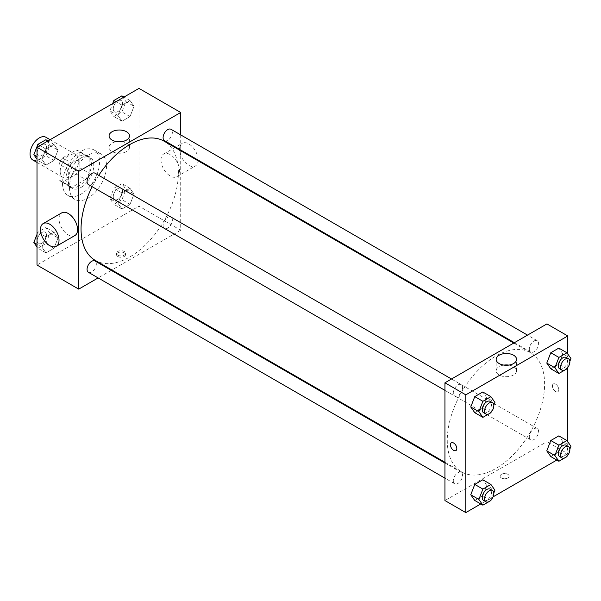 <?xml version="1.0" encoding="UTF-8"?>
<svg xmlns="http://www.w3.org/2000/svg" width="601" height="601" viewBox="0 0 601 601"><rect width="100%" height="100%" fill="white"/><g stroke="black" fill="none" stroke-linecap="round" stroke-linejoin="round"><path stroke-width="0.45" stroke-dasharray="3 2.25" d="M32.762 159.971A13.109 7.573 120 0 0 45.879 152.399A13.109 7.573 120 0 0 45.879 137.261M60.183 171.368A13.109 7.573 120 0 0 62.895 177.37A13.109 7.573 120 0 0 76.011 169.798A13.109 7.573 120 0 0 76.011 154.66A13.109 7.573 120 0 0 65.907 158.168A13.109 7.573 120 0 0 60.183 171.368M62.654 157.898L76.252 150.04A17.609 10.164 120 0 1 78.258 150.761A17.609 10.164 120 0 1 79.88 152.136L79.88 167.844A17.609 10.164 120 0 1 76.252 174.132L62.654 181.983A17.609 10.164 120 0 1 60.648 181.262A17.609 10.164 120 0 1 59.026 179.887L59.026 164.178A17.609 10.164 120 0 1 62.654 157.898L71.925 163.247L85.522 155.396L76.252 150.04M76.252 174.132L85.522 179.481L71.925 187.332L62.654 181.983M59.026 179.887L68.296 185.236L68.296 169.535L59.026 164.178M68.296 185.236A17.609 10.164 120 0 0 69.919 186.618A17.609 10.164 120 0 0 71.925 187.332M85.522 179.481A17.609 10.164 120 0 0 89.158 173.193L79.88 167.844M85.522 155.396A17.609 10.164 120 0 1 87.528 156.117A17.609 10.164 120 0 1 89.158 157.492L89.158 173.193M71.925 163.247A17.609 10.164 120 0 0 68.296 169.535M78.723 186.085A18.03 10.412 -60 0 1 69.708 186.979A18.03 10.412 -60 0 1 69.708 166.161A18.03 10.412 -60 0 1 87.738 155.749A18.03 10.412 -60 0 1 90.503 170.196A18.03 10.412 -60 0 1 78.723 186.085M81.045 187.422A18.03 10.412 120 0 0 92.817 171.533A18.03 10.412 120 0 0 90.06 157.086A18.03 10.412 120 0 0 76.162 161.917A18.03 10.412 120 0 0 68.296 180.06A18.03 10.412 120 0 0 72.03 188.316A18.03 10.412 120 0 0 81.045 187.422M89.158 157.492L79.88 152.136M62.496 183.41A26.226 15.138 120 0 0 67.928 195.415A26.226 15.138 120 0 0 94.154 180.27A26.226 15.138 120 0 0 94.154 149.995A26.226 15.138 120 0 0 73.946 157.019A26.226 15.138 120 0 0 62.496 183.41M69.453 187.422A26.226 15.138 120 0 0 74.885 199.427A26.226 15.138 120 0 0 101.111 184.289A26.226 15.138 120 0 0 101.111 154.006A26.226 15.138 120 0 0 80.902 161.03A26.226 15.138 120 0 0 69.453 187.422M134.038 194.025L130.026 204.378L121.995 209.013L117.976 203.303L121.995 192.951L130.026 188.316L134.038 194.025L130.026 204.378L121.995 209.013L117.976 203.303L121.995 192.951L130.026 188.316L134.038 194.025L125.925 189.345L121.913 199.69L113.882 204.325L109.87 198.615L113.882 188.271L121.913 183.636L125.925 189.345M134.038 106.242L130.026 116.586L121.995 121.222L117.976 115.512L121.995 105.167L130.026 100.532L134.038 106.242L130.026 116.586L121.995 121.222L117.976 115.512L121.995 105.167L130.026 100.532L134.038 106.242L125.925 101.561L121.913 111.906L113.882 116.541L109.87 110.832L112.68 103.59M138.989 88.4L138.989 206.158L37.007 265.041M58.012 237.921L54 248.266L45.969 252.901L41.957 247.191L45.969 236.847L54 232.211L58.012 237.921L54 248.266L45.969 252.901L41.957 247.191L45.969 236.847L54 232.211L58.012 237.921L49.898 233.241L45.886 243.585L37.855 248.221L37.007 247.003M58.012 150.137L54 160.482L45.969 165.117L41.957 159.408L45.969 149.056L54 144.42L58.012 150.137L54 160.482L45.969 165.117L41.957 159.408L45.969 149.056L54 144.42L58.012 150.137L49.898 145.45L45.886 155.802L37.855 160.437L37.007 159.22M180.706 150.761L180.706 230.243L138.989 206.158M180.706 230.243L111.876 269.984M111.238 270.352L98.128 277.925M117.841 256.507A4.508 2.599 0 0 0 122.754 257.07A4.508 2.599 0 0 0 125.534 254.666A4.508 2.599 0 0 0 121.026 252.067A4.508 2.599 0 0 0 116.519 254.666A4.508 2.599 0 0 0 117.841 256.507M95.296 260.421A68.837 39.741 120 0 0 164.133 220.68A68.837 39.741 120 0 0 164.133 141.19M98.737 175.349A68.837 39.741 120 0 0 92.178 186.701M180.706 134.887L180.706 150.032M164.449 140.642A6.558 3.786 120 0 0 171.007 136.855A6.558 3.786 120 0 0 171.007 129.29M163.096 225.428A6.558 3.786 120 0 0 164.449 228.433A6.558 3.786 120 0 0 171.007 224.646A6.558 3.786 120 0 0 171.007 217.074A6.558 3.786 120 0 0 165.959 218.832A6.558 3.786 120 0 0 163.096 225.428M88.43 272.321A6.558 3.786 120 0 0 94.981 268.534A6.558 3.786 120 0 0 94.981 260.969M94.981 173.178A6.558 3.786 -60 0 1 96.34 176.183A6.558 3.786 -60 0 1 93.478 182.779A6.558 3.786 -60 0 1 88.43 184.537M161.008 159.986A13.109 7.573 -120 0 0 166.732 173.186A13.109 7.573 -120 0 0 176.837 176.702A13.109 7.573 -120 0 0 176.837 161.556A13.109 7.573 -120 0 0 163.72 153.991A13.109 7.573 -120 0 0 161.008 159.986M74.847 235.577A13.109 7.573 60 0 1 61.738 228.004A13.109 7.573 60 0 1 61.738 212.867M198.09 160.069A13.109 7.573 -120 0 0 192.403 146.824A13.109 7.573 -120 0 0 182.268 143.278A13.109 7.573 -120 0 0 179.549 149.281A13.109 7.573 -120 0 0 185.273 162.48A13.109 7.573 -120 0 0 195.378 165.989A13.109 7.573 -120 0 0 198.067 160.783M121.763 141.618A10.209 5.89 180 0 1 129.493 147.335A10.209 5.89 180 0 1 123.19 152.782A10.209 5.89 180 0 1 112.071 151.505A10.209 5.89 180 0 1 109.081 147.335A10.209 5.89 180 0 1 116.812 141.618M117.841 255.162A4.508 2.599 0 0 0 122.754 255.725A4.508 2.599 0 0 0 125.534 253.321A4.508 2.599 0 0 0 121.026 250.715A4.508 2.599 0 0 0 116.519 253.321A4.508 2.599 0 0 0 117.841 255.162M447.264 440.338A68.837 39.741 120 0 0 461.515 471.853A68.837 39.741 120 0 0 530.352 432.111A68.837 39.741 120 0 0 530.352 352.622A68.837 39.741 120 0 0 477.307 371.065A68.837 39.741 120 0 0 447.264 440.338M462.56 387.615A6.558 3.786 -60 0 1 459.697 394.211A6.558 3.786 -60 0 1 454.641 395.969A6.558 3.786 -60 0 1 454.641 388.396A6.558 3.786 -60 0 1 461.2 384.617A6.558 3.786 -60 0 1 462.56 387.615M529.316 436.859A6.558 3.786 120 0 0 530.668 439.864A6.558 3.786 120 0 0 537.226 436.078A6.558 3.786 120 0 0 537.226 428.505A6.558 3.786 120 0 0 532.17 430.263A6.558 3.786 120 0 0 529.316 436.859M453.289 480.755A6.558 3.786 120 0 0 454.641 483.752A6.558 3.786 120 0 0 461.2 479.974A6.558 3.786 120 0 0 461.2 472.401A6.558 3.786 120 0 0 456.151 474.159A6.558 3.786 120 0 0 453.289 480.755M529.316 349.076A6.558 3.786 120 0 0 530.668 352.073A6.558 3.786 120 0 0 537.226 348.295A6.558 3.786 120 0 0 537.226 340.722A6.558 3.786 120 0 0 532.17 342.48A6.558 3.786 120 0 0 529.316 349.076M546.925 323.916L546.925 441.682L444.943 500.558M567.787 441.78L567.787 453.725L546.925 441.682M567.787 453.725L556.819 460.058M493.083 496.854L480.792 503.946M501.437 477.975A4.508 2.599 0 0 0 506.35 478.539A4.508 2.599 0 0 0 509.13 476.135A4.508 2.599 0 0 0 504.63 473.535A4.508 2.599 0 0 0 500.122 476.135A4.508 2.599 0 0 0 501.437 477.975A4.508 2.599 0 0 0 506.35 478.539A4.508 2.599 0 0 0 509.13 476.135A4.508 2.599 0 0 0 504.63 473.535A4.508 2.599 0 0 0 500.122 476.135A4.508 2.599 0 0 0 501.437 477.975M562.837 353.809L558.825 348.099L562.837 353.809L558.825 364.153L550.794 368.789L558.825 364.153L562.837 353.809L570.95 358.489M486.81 485.488L482.798 479.778L486.81 485.488L482.798 495.833L474.767 500.468L482.798 495.833L486.81 485.488L494.923 490.168M567.787 353.997L567.787 367.466M562.837 441.592L558.825 435.883L562.837 441.592L558.825 451.944L550.794 456.58L558.825 451.944L562.837 441.592L570.95 446.28M486.81 397.697L482.798 391.987L486.81 397.697L482.798 408.049L474.767 412.684L482.798 408.049L486.81 397.697L494.923 402.385M552.432 385.977A4.508 2.599 -120 0 0 554.4 390.515A4.508 2.599 -120 0 0 557.871 391.717A4.508 2.599 -120 0 0 557.871 386.518A4.508 2.599 -120 0 0 553.363 383.911A4.508 2.599 -120 0 0 552.432 385.977A4.508 2.599 -120 0 0 554.4 390.515A4.508 2.599 -120 0 0 557.871 391.724A4.508 2.599 -120 0 0 557.871 386.518A4.508 2.599 -120 0 0 553.363 383.911A4.508 2.599 -120 0 0 552.432 385.977M451.381 442.794L451.381 442.794A4.508 2.599 60 0 1 454.852 443.996A4.508 2.599 60 0 1 456.82 448.534A4.508 2.599 60 0 1 455.889 450.6L455.889 450.6M508.837 365.1A10.209 5.89 180 0 1 516.575 370.809A10.209 5.89 180 0 1 510.272 376.256A10.209 5.89 180 0 1 499.146 374.979A10.209 5.89 180 0 1 496.163 370.809A10.209 5.89 180 0 1 503.893 365.1M493.827 405.209L491.16 412.098M483.617 412.699A6.558 3.786 120 0 0 490.176 408.913A6.558 3.786 120 0 0 490.176 401.34M490.912 412.729L482.798 408.049M569.853 361.314L567.179 368.203M559.644 368.804A6.558 3.786 120 0 0 566.202 365.017A6.558 3.786 120 0 0 566.202 357.452M566.938 368.841L558.825 364.153M493.827 492.993L491.16 499.882M483.617 500.483A6.558 3.786 120 0 0 490.176 496.696A6.558 3.786 120 0 0 490.176 489.131M490.912 500.52L482.798 495.833M569.853 449.097L567.179 455.986M559.644 456.587A6.558 3.786 120 0 0 566.202 452.808A6.558 3.786 120 0 0 566.202 445.236M566.938 456.625L558.825 451.944M45.886 139.74L49.898 145.45M37.232 152.767A6.558 3.786 120 0 0 38.592 155.764A6.558 3.786 120 0 0 45.15 151.978A6.558 3.786 120 0 0 45.15 144.413A6.558 3.786 120 0 0 40.094 146.163A6.558 3.786 120 0 0 37.232 152.767A6.558 3.786 120 0 0 38.577 155.757A6.558 3.786 120 0 0 45.128 151.97A6.558 3.786 120 0 0 45.128 144.398A6.558 3.786 120 0 0 40.079 146.156A6.558 3.786 120 0 0 37.217 152.752M54 160.482L45.886 155.802M45.969 165.117L37.855 160.437M41.957 159.408L37.007 156.545M45.969 149.056L39.944 145.577M54 144.42L47.975 140.942M121.913 95.844L125.925 101.561M113.258 108.871A6.558 3.786 120 0 0 114.618 111.869A6.558 3.786 120 0 0 121.177 108.09A6.558 3.786 120 0 0 121.177 100.517A6.558 3.786 120 0 0 116.121 102.275A6.558 3.786 120 0 0 113.258 108.871A6.558 3.786 120 0 0 114.603 111.861A6.558 3.786 120 0 0 121.154 108.075A6.558 3.786 120 0 0 121.154 100.502A6.558 3.786 120 0 0 116.106 102.26A6.558 3.786 120 0 0 113.243 108.856M130.026 116.586L121.913 111.906M121.995 121.222L113.882 116.541M117.976 115.512L109.87 110.832M121.995 105.167L115.97 101.689M130.026 100.532L123.994 97.054M37.007 234.36L37.855 232.159L45.886 227.524L49.898 233.241M37.232 240.55A6.558 3.786 120 0 0 38.592 243.548A6.558 3.786 120 0 0 45.15 239.769A6.558 3.786 120 0 0 45.15 232.196A6.558 3.786 120 0 0 40.094 233.954A6.558 3.786 120 0 0 37.232 240.55A6.558 3.786 120 0 0 38.577 243.54A6.558 3.786 120 0 0 45.128 239.754A6.558 3.786 120 0 0 45.128 232.181A6.558 3.786 120 0 0 40.079 233.939A6.558 3.786 120 0 0 37.217 240.535M54 248.266L45.886 243.585M45.969 252.901L37.855 248.221M41.957 247.191L37.007 244.337M45.969 236.847L37.855 232.159M54 232.211L45.886 227.524M113.258 196.655A6.558 3.786 120 0 0 114.618 199.66A6.558 3.786 120 0 0 121.177 195.873A6.558 3.786 120 0 0 121.177 188.301A6.558 3.786 120 0 0 116.121 190.059A6.558 3.786 120 0 0 113.258 196.655A6.558 3.786 120 0 0 114.603 199.645A6.558 3.786 120 0 0 121.154 195.866A6.558 3.786 120 0 0 121.154 188.293A6.558 3.786 120 0 0 116.106 190.051A6.558 3.786 120 0 0 113.243 196.647M130.026 204.378L121.913 199.69M121.995 209.013L113.882 204.325M117.976 203.303L109.87 198.615M121.995 192.951L113.882 188.271M130.026 188.316L121.913 183.636M37.007 162.42L62.895 177.37M50.116 139.71L76.011 154.66M90.06 157.086L87.738 155.749M72.03 188.316L69.708 186.979M87.528 156.117L78.258 150.761M69.919 186.618L60.648 181.262M101.111 154.006L94.154 149.995M74.885 199.427L67.928 195.415M176.837 176.702L195.378 165.989M163.72 153.991L182.268 143.278M129.493 147.335L129.493 135.901M109.081 147.335L109.081 135.901M116.519 253.321L116.519 254.666M125.534 253.321L125.534 254.666M530.352 352.622L513.78 343.058M461.515 471.853L444.943 462.282M444.943 390.365L454.641 395.969M451.501 379.013L461.2 384.617M537.226 428.505L171.007 217.074M530.668 439.864L164.449 228.433M461.2 472.401L444.943 463.018M454.641 483.752L444.943 478.156M537.226 340.722L527.52 335.118M530.668 352.073L514.411 342.69M516.575 370.809L516.575 359.383M496.163 370.809L496.163 359.383"/><path stroke-width="0.9" d="M50.116 139.71L45.879 137.261A13.109 7.573 120 0 0 35.775 140.777A13.109 7.573 120 0 0 30.05 153.969A13.109 7.573 120 0 0 32.762 159.971L37.007 162.42M98.128 277.925L78.723 289.126L37.007 265.041L37.007 147.275L138.989 88.4L180.706 112.485L180.706 134.887M111.876 269.984L111.238 270.352M92.178 186.701A68.837 39.741 120 0 0 81.045 228.906A68.837 39.741 120 0 0 95.296 260.421L444.943 462.282M513.78 343.058L164.133 141.19A68.837 39.741 120 0 0 98.737 175.349M180.706 150.032L180.706 150.761M78.723 289.126L78.723 171.36L180.706 112.485M527.52 335.118L171.007 129.29A6.558 3.786 120 0 0 165.959 131.041A6.558 3.786 120 0 0 163.096 137.644A6.558 3.786 120 0 0 164.449 140.642L514.411 342.69M444.943 463.018L94.981 260.969A6.558 3.786 120 0 0 89.932 262.72A6.558 3.786 120 0 0 87.07 269.323A6.558 3.786 120 0 0 88.43 272.321L444.943 478.156M444.943 390.365L88.43 184.537A6.558 3.786 -60 0 1 88.43 176.964A6.558 3.786 -60 0 1 94.981 173.178L451.501 379.013M78.723 171.36L37.007 147.275M112.071 140.071A10.209 5.89 180 0 1 109.081 135.901A10.209 5.89 180 0 1 119.283 130.011A10.209 5.89 180 0 1 129.493 135.901A10.209 5.89 180 0 1 123.19 141.348A10.209 5.89 180 0 1 112.071 140.071M43.197 223.572L61.738 212.867A13.109 7.573 60 0 1 71.842 216.383A13.109 7.573 60 0 1 77.567 229.574A13.109 7.573 60 0 1 74.847 235.577L56.306 246.282A13.109 7.573 60 0 1 43.197 238.717A13.109 7.573 60 0 1 43.197 223.572A13.109 7.573 60 0 1 53.301 227.088A13.109 7.573 60 0 1 59.026 240.28A13.109 7.573 60 0 1 56.306 246.282M198.067 160.783A13.109 7.573 -120 0 0 198.09 160.069M116.812 141.618A10.209 5.89 180 0 1 121.763 141.618M480.792 503.946L465.805 512.6L444.943 500.558L444.943 382.799L546.925 323.916L567.787 335.959L567.787 353.997M556.819 460.058L493.083 496.854M550.794 368.789L546.782 363.079L550.794 352.734L558.825 348.099L550.794 352.734L546.782 363.079L550.794 368.789L558.907 373.476L554.888 367.759L558.907 357.415L566.938 352.779L570.95 358.489L569.853 361.314M474.767 500.468L470.756 494.758L474.767 484.414L482.798 479.778L474.767 484.414L470.756 494.758L474.767 500.468L482.881 505.156L478.869 499.439L482.881 489.094L490.912 484.459L494.923 490.168L493.827 492.993M567.787 367.466L567.787 441.78M465.805 512.6L465.805 394.842L567.787 335.959M550.794 456.58L546.782 450.863L550.794 440.518L558.825 435.883L550.794 440.518L546.782 450.863L550.794 456.58L558.907 461.26L554.888 455.55L558.907 445.198L566.938 440.563L570.95 446.28L569.853 449.097M474.767 412.684L470.756 406.975L474.767 396.622L482.798 391.987L474.767 396.622L470.756 406.975L474.767 412.684L482.881 417.364L478.869 411.655L482.881 401.31L490.912 396.675L494.923 402.385L493.827 405.209M465.805 394.842L444.943 382.799M499.146 363.545A10.209 5.89 180 0 1 496.163 359.383A10.209 5.89 180 0 1 506.365 353.486A10.209 5.89 180 0 1 516.575 359.383A10.209 5.89 180 0 1 510.272 364.822A10.209 5.89 180 0 1 499.146 363.545M456.82 448.534A4.508 2.599 60 0 1 455.889 450.6A4.508 2.599 60 0 1 451.381 448A4.508 2.599 60 0 1 451.381 442.794A4.508 2.599 60 0 1 454.852 444.004A4.508 2.599 60 0 1 456.82 448.534M455.889 450.6A4.508 2.599 60 0 1 451.381 448A4.508 2.599 60 0 1 451.381 442.794M503.893 365.1A10.209 5.89 180 0 1 508.837 365.1M491.16 412.098L490.912 412.729L482.881 417.364M492.489 402.678L490.176 401.34A6.558 3.786 120 0 0 485.12 403.098A6.558 3.786 120 0 0 482.257 409.694A6.558 3.786 120 0 0 483.617 412.699L485.939 414.036A6.558 3.786 120 0 0 492.489 410.25A6.558 3.786 120 0 0 492.489 402.678A6.558 3.786 120 0 0 487.441 404.435A6.558 3.786 120 0 0 484.579 411.031A6.558 3.786 120 0 0 485.939 414.036M478.869 411.655L470.756 406.975M482.881 401.31L474.767 396.622M490.912 396.675L482.798 391.987M567.179 368.203L566.938 368.841L558.907 373.476M568.516 358.789L566.202 357.452A6.558 3.786 120 0 0 561.146 359.203A6.558 3.786 120 0 0 558.284 365.806A6.558 3.786 120 0 0 559.644 368.804L561.958 370.141A6.558 3.786 120 0 0 568.516 366.355A6.558 3.786 120 0 0 568.516 358.789A6.558 3.786 120 0 0 563.468 360.547A6.558 3.786 120 0 0 560.605 367.143A6.558 3.786 120 0 0 561.958 370.141M554.888 367.759L546.782 363.079M558.907 357.415L550.794 352.734M566.938 352.779L558.825 348.099M491.16 499.882L490.912 500.52L482.881 505.156M492.489 490.469L490.176 489.131A6.558 3.786 120 0 0 485.12 490.882A6.558 3.786 120 0 0 482.257 497.485A6.558 3.786 120 0 0 483.617 500.483L485.939 501.82A6.558 3.786 120 0 0 492.489 498.034A6.558 3.786 120 0 0 492.489 490.469A6.558 3.786 120 0 0 487.441 492.227A6.558 3.786 120 0 0 484.579 498.822A6.558 3.786 120 0 0 485.939 501.82M478.869 499.439L470.756 494.758M482.881 489.094L474.767 484.414M490.912 484.459L482.798 479.778M567.179 455.986L566.938 456.625L558.907 461.26M568.516 446.573L566.202 445.236A6.558 3.786 120 0 0 561.146 446.994A6.558 3.786 120 0 0 558.284 453.59A6.558 3.786 120 0 0 559.644 456.587L561.958 457.932A6.558 3.786 120 0 0 568.516 454.146A6.558 3.786 120 0 0 568.516 446.573A6.558 3.786 120 0 0 563.468 448.331A6.558 3.786 120 0 0 560.605 454.927A6.558 3.786 120 0 0 561.958 457.932M554.888 455.55L546.782 450.863M558.907 445.198L550.794 440.518M566.938 440.563L558.825 435.883M37.007 159.22L33.844 154.72L37.855 144.375L45.886 139.74L47.975 140.942M37.007 156.545L33.844 154.72M39.944 145.577L37.855 144.375M112.68 103.59L113.882 100.48L121.913 95.844L123.994 97.054M115.97 101.689L113.882 100.48M37.007 247.003L33.844 242.511L37.007 234.36M37.007 244.337L33.844 242.511"/></g></svg>
